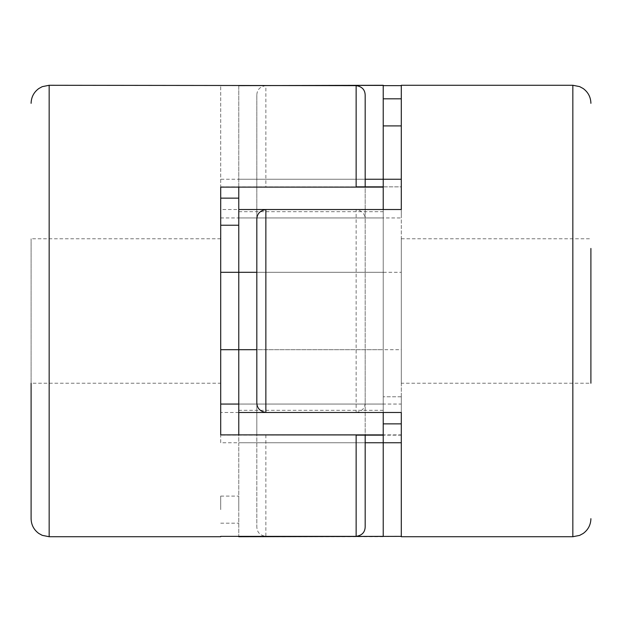 <?xml version="1.0" encoding="UTF-8"?>
<svg xmlns="http://www.w3.org/2000/svg" width="622" height="622" viewBox="0 0 622 622"><rect width="100%" height="100%" fill="white"/><g stroke="black" fill="none" stroke-linecap="round" stroke-linejoin="round"><path stroke-width="0.47" stroke-dasharray="3.11 2.33" d="M238.77 211.682L238.77 410.318L238.77 211.682L383.23 211.682L383.23 423.862L383.23 211.682M220.709 211.682L220.709 225.226L220.709 211.682M238.77 509.636L238.77 496.092L238.77 509.636M220.709 509.636L220.709 496.092L220.709 509.636M383.23 112.364L383.23 98.82L383.23 112.364M401.291 112.364L401.291 98.82L401.291 112.364M401.291 410.318L401.291 396.774L401.291 410.318M265.858 85.642C260.027 86.544 257.018 89.7 256.824 95.112L256.824 217.941L401.291 217.941L401.291 186.849L265.858 187.113L265.858 85.642L383.23 85.642L238.77 85.642L238.77 217.941L238.77 85.276M383.23 85.276L383.23 179.253L238.77 179.253L365.176 179.253L365.176 217.941L365.176 186.849M256.824 402.776L256.824 349.688L383.23 349.688L383.23 209.528L383.23 412.472L383.23 349.688L238.77 349.688L238.77 412.472L383.23 412.472L383.23 435.151L383.23 404.059L383.23 536.358L265.858 536.358L265.858 434.887L401.291 434.887L401.291 404.059L256.824 404.059L256.824 526.888C257.018 532.3 260.027 535.456 265.858 536.358M401.291 412.472L401.291 349.688L256.824 349.688L256.824 272.312L383.23 272.312L238.77 272.312L238.77 349.688L365.176 349.688L365.176 219.224C364.982 213.828 361.973 210.594 356.142 209.528L356.142 412.472L220.709 412.472L220.709 209.528L356.142 209.528M256.824 442.747L383.23 442.747L238.77 442.747L238.77 404.059L238.77 536.358L238.77 442.747L365.176 442.747L365.176 526.888M256.824 179.253L383.23 179.253L383.23 217.941L383.23 186.849L383.23 217.941L383.23 186.849L383.23 209.528L238.77 209.528L238.77 187.113L383.23 187.113M383.23 536.724L238.77 536.724M238.77 209.528L238.77 272.312L365.176 272.312M383.23 434.887L238.77 434.887L238.77 412.472M238.77 404.059L383.23 404.059L238.77 404.059L365.176 404.059L365.176 442.747L220.709 442.747L220.709 404.059L220.709 435.151L365.176 435.112L365.176 404.059M238.77 217.941L383.23 217.941L238.77 217.941M220.709 383.23L220.709 238.77L220.709 383.23L31.1 383.23L31.1 238.77L31.1 518.67M220.709 442.747L220.709 412.472M220.709 209.528L220.709 85.642L220.709 179.253L365.176 179.253L365.176 95.112M365.176 217.941L220.709 217.941L220.709 179.253M356.142 412.472C361.973 411.414 364.982 408.18 365.176 402.776L365.176 349.688M365.176 402.776L365.176 219.224M220.709 217.941L220.709 187.113M401.291 383.23L401.291 238.77L401.291 383.23L590.9 383.23L590.9 248.442M256.824 217.941L256.824 186.888L401.291 186.849M256.824 95.112L256.824 186.888L265.858 187.113M401.291 404.059L401.291 536.724M401.291 187.113L401.291 434.887M401.291 85.276L401.291 217.941M256.824 219.224L256.824 272.312L401.291 272.312L401.291 349.688M265.858 434.887L256.824 435.112L256.824 404.059M401.291 435.151L256.824 435.112L256.824 526.888M401.291 272.312L401.291 209.528M49.161 536.724L49.161 85.276M572.839 85.276L572.839 536.724M220.709 225.226L238.77 225.226M220.709 198.138L238.77 198.138M220.709 523.18L238.77 523.18M220.709 496.092L238.77 496.092M401.291 396.774L383.23 396.774L401.291 396.774M401.291 423.862L383.23 423.862M383.23 410.318L238.77 410.318M383.23 435.151L356.142 435.151M356.142 186.849L383.23 186.849M220.709 238.77L31.1 238.77M220.709 186.849L364.834 186.849M401.291 238.77L590.9 238.77"/><path stroke-width="0.93" d="M365.176 179.253L383.23 179.253L383.23 85.642L401.291 85.642M238.77 85.642L383.23 85.276L238.77 85.642M238.77 412.472L383.23 412.472L383.23 434.887L238.77 434.887L238.77 272.312L256.824 272.312M220.709 349.688L256.824 349.688M401.291 536.358L238.77 536.724L383.23 536.358L383.23 434.887M365.176 442.747L401.291 442.747M220.709 272.312L238.77 272.312L238.77 187.113L383.23 187.113L383.23 179.253L401.291 179.253M383.23 187.113L383.23 209.528L238.77 209.528M220.709 536.358L356.142 536.358L356.142 434.887L220.709 434.887L220.709 187.113L356.142 187.113L356.142 85.642L49.161 85.276L49.161 536.724L42.249 535.348L38.774 533.443C33.821 529.765 31.256 524.836 31.1 518.67L31.1 383.23M238.77 404.059L220.709 404.059M356.142 434.887L365.176 435.112M356.142 85.642C361.973 86.544 364.982 89.7 365.176 95.112L365.176 186.849M365.176 435.151L365.176 526.888C364.982 532.3 361.973 535.456 356.142 536.358M356.142 187.113L364.834 186.849M590.9 248.442L590.9 383.23M265.858 412.472C260.027 411.414 257.018 408.18 256.824 402.776L256.824 219.224C257.018 213.828 260.027 210.594 265.858 209.528L265.858 412.472L401.291 412.472L401.291 536.724L572.839 536.724L572.839 85.276L579.618 86.598L583.226 88.557C588.179 92.235 590.744 97.164 590.9 103.33M265.858 209.528L401.291 209.528L401.291 85.276L572.839 85.276M220.709 225.226L238.77 225.226M220.709 198.138L238.77 198.138M401.291 98.82L383.23 98.82M401.291 125.908L383.23 125.908M401.291 423.862L383.23 423.862M356.142 435.151L383.23 435.151M356.142 186.849L383.23 186.849M49.161 85.276L42.249 86.652L38.774 88.557C33.821 92.235 31.256 97.164 31.1 103.33M220.709 536.724L49.161 536.724M572.839 536.724L579.618 535.402L583.226 533.443C588.179 529.765 590.744 524.836 590.9 518.67"/></g></svg>
